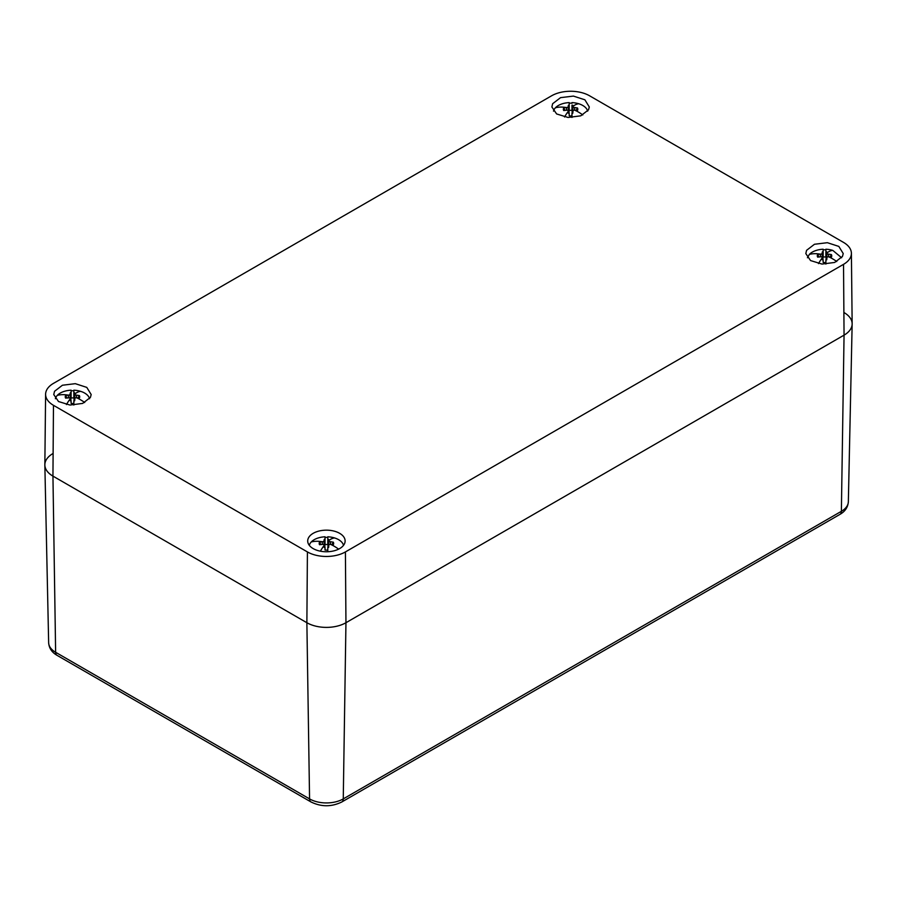 <?xml version="1.0" encoding="UTF-8"?>
<svg xmlns="http://www.w3.org/2000/svg" width="897" height="897" viewBox="0 0 897 897"><rect width="100%" height="100%" fill="white"/><g stroke="black" fill="none" stroke-linecap="round" stroke-linejoin="round"><path stroke-width="1.35" d="M851.399 253.279A26.876 15.518 180 0 1 843.528 264.346L345.412 551.924A26.876 15.518 180 0 1 307.413 551.924L53.472 405.321A26.876 15.518 180 0 1 45.601 394.254A26.876 15.518 180 0 1 53.472 383.378L551.588 95.8A26.876 15.518 180 0 1 589.587 95.8L843.528 242.403A26.876 15.518 180 0 1 851.399 253.279L852.15 323.761A27.628 15.944 180 0 1 844.055 335.142L345.95 622.72A27.628 15.944 180 0 1 306.875 622.72A27.628 15.944 0 0 0 345.95 622.72L844.055 335.142A27.628 15.944 0 0 0 852.15 324.064A27.628 15.944 0 0 0 844.055 312.582M52.945 453.557A27.628 15.944 0 0 0 44.85 465.027A27.628 15.944 0 0 0 52.945 476.116L306.875 622.72L52.945 476.116A27.628 15.944 180 0 1 44.85 464.736L45.601 394.254M344.37 543.997A18.714 10.798 0 0 0 345.121 541.16A18.714 10.798 0 0 0 329.244 530.284A18.714 10.798 0 0 0 308.467 537.92A18.714 10.798 0 0 0 307.705 541.16A18.714 10.798 0 0 0 323.929 551.666A18.714 10.798 0 0 0 344.37 543.997M806.571 250.33L805.82 253.582L810.563 260.567L822.033 264.077L834.715 262.44L842.474 256.419L843.236 253.582L838.83 246.417L827.359 242.695L814.476 244.264L806.571 250.33M54.526 391.305L53.764 394.545L58.507 401.531L69.988 405.052L82.67 403.403L90.429 397.393L91.18 394.545L86.785 387.392L75.303 383.669L62.431 385.239L54.526 391.305M552.63 103.727L551.879 106.967L556.622 113.953L568.093 117.473L580.774 115.825L588.533 109.804L589.295 106.967L584.889 99.802L573.418 96.091L560.547 97.65L552.63 103.727M571.972 103.312L571.972 102.606A17.267 9.968 180 0 1 578.868 103.794A17.267 9.968 180 0 1 587.681 111.15M553.494 111.15A17.267 9.968 180 0 1 555.434 107.763A17.267 9.968 180 0 1 569.203 102.606L569.203 103.2A17.267 9.968 180 0 1 571.972 103.2M569.203 110.309L569.203 110.454A4.844 2.803 180 0 1 571.972 110.454L571.972 105.151A7.221 4.171 180 0 1 572.802 105.274L573.093 107.304L577.466 107.965A7.221 4.171 180 0 1 577.466 110.522L574.82 110.219A33.245 23.827 43.4 0 1 582.803 114.951M571.972 115.825A4.844 2.803 180 0 1 569.203 115.825L569.203 113.336A7.221 4.171 180 0 1 568.373 113.213L568.081 110.196L566.512 110.208L566.512 107.528L568.081 107.304L568.373 105.274A7.221 4.171 180 0 1 569.203 105.151L569.203 102.606M566.512 107.528L566.355 107.55A33.245 23.827 -136.6 0 0 555.434 107.763M569.203 110.454L569.203 105.151M566.512 110.208L563.708 110.522A7.221 4.171 180 0 1 563.708 107.965L566.355 107.55M574.82 110.219L573.093 110.196L572.802 113.213A7.221 4.171 180 0 1 571.972 113.336L571.972 117.451M572.028 113.336L572.802 105.274M571.882 115.836L571.972 114.379M569.292 115.836L569.203 114.379M569.147 113.336L568.373 105.274M572.129 111.699L572.903 106.519M573.093 107.304L572.331 113.291M574.629 110.208L574.663 107.528M576.143 110.353L577.466 107.965M565.032 110.353L563.708 107.965M568.081 107.304L568.833 113.291M569.046 111.699L568.272 106.519M568.575 113.257L568.272 111.217M572.6 113.257L572.903 111.217M71.098 397.898L71.098 398.033A4.844 2.803 180 0 1 73.857 398.033L73.857 390.195A17.267 9.968 180 0 1 80.752 391.384A17.267 9.968 180 0 1 89.565 398.739M55.379 398.739A17.267 9.968 180 0 1 57.318 395.353A17.267 9.968 180 0 1 71.098 390.195L71.098 390.789A17.267 9.968 180 0 1 73.857 390.789M73.857 392.74A7.221 4.171 180 0 1 74.686 392.864L74.978 394.893L79.351 395.555A7.221 4.171 180 0 1 79.351 398.111L76.705 397.808A33.245 23.827 43.4 0 1 84.688 402.529M68.43 397.786L68.407 395.117L69.966 394.893L70.258 392.864A7.221 4.171 180 0 1 71.098 392.74L71.098 390.195M68.407 395.117L68.239 395.129A33.245 23.827 -136.6 0 0 57.318 395.353M71.098 398.033L71.098 392.74M73.857 390.901L73.857 392.482M70.459 400.836L70.157 398.806L70.258 400.802A7.221 4.171 180 0 0 71.098 400.925L71.098 403.403A4.844 2.803 180 0 0 73.857 403.403M70.157 398.806L69.966 397.786L65.604 398.111A7.221 4.171 180 0 1 65.604 395.555L68.239 395.129M76.705 397.808L74.978 397.786L74.686 400.802A7.221 4.171 180 0 1 73.857 400.925L73.857 405.04M73.924 400.914L74.686 392.864M73.767 403.415L73.857 401.957M71.177 403.415L71.098 401.957M71.031 400.914L70.258 392.864M74.014 399.277L74.787 394.097M74.978 394.893L74.227 400.881M76.525 397.786L76.548 395.117M78.039 397.932L79.351 395.555M66.916 397.932L65.604 395.555M69.966 394.893L70.728 400.881M70.93 399.277L70.157 394.097M74.485 400.836L74.787 398.806M325.028 544.501L325.028 544.647A4.844 2.803 180 0 1 327.797 544.647L327.797 536.798A17.267 9.968 180 0 1 334.693 537.987A17.267 9.968 180 0 1 343.506 545.342M309.319 545.342A17.267 9.968 180 0 1 311.259 541.956A17.267 9.968 180 0 1 325.028 536.798L325.028 537.393A17.267 9.968 180 0 1 327.797 537.393M327.797 539.344A7.221 4.171 180 0 1 328.627 539.467L328.919 541.496L333.292 542.158A7.221 4.171 180 0 1 333.292 544.714L330.645 544.412A33.245 23.827 43.4 0 1 338.629 549.143M327.797 550.018A4.844 2.803 180 0 1 325.028 550.018L325.028 547.529A7.221 4.171 180 0 1 324.198 547.405L323.907 544.389L322.337 544.401L322.337 541.721L323.907 541.496L324.198 539.467A7.221 4.171 180 0 1 325.028 539.344L325.028 536.798M322.337 541.721L322.18 541.743A33.245 23.827 -136.6 0 0 311.259 541.956M325.028 544.647L325.028 539.344M327.797 537.505L327.797 539.097M322.337 544.401L319.534 544.714A7.221 4.171 180 0 1 319.534 542.158L322.18 541.743M330.645 544.412L328.919 544.389L328.627 547.405A7.221 4.171 180 0 1 327.797 547.529L327.797 551.644M327.853 547.529L328.627 539.467M327.708 550.029L327.797 548.572M325.118 550.029L325.028 548.572M324.972 547.529L324.198 539.467M327.954 545.892L328.728 540.712M328.919 541.496L328.167 547.484M330.466 544.401L330.488 541.721M331.968 544.546L333.292 542.158M320.857 544.546L319.534 542.158M323.907 541.496L324.669 547.484M324.871 545.892L324.097 540.712M324.4 547.439L324.097 545.41M328.425 547.439L328.728 545.41M823.143 256.923L823.143 257.069A4.844 2.803 180 0 1 825.902 257.069L825.902 249.22A17.267 9.968 180 0 1 832.808 250.409L841.621 257.764M807.435 257.764L809.374 254.378A17.267 9.968 180 0 1 823.143 249.22L823.143 249.815A17.267 9.968 180 0 1 825.902 249.815M825.902 251.765A7.221 4.171 180 0 1 826.742 251.889L827.034 253.918L831.396 254.58A7.221 4.171 180 0 1 831.396 257.136L828.761 256.834A33.245 23.827 43.4 0 1 836.744 261.554M825.902 262.429A4.844 2.803 180 0 1 823.143 262.429L823.143 259.951A7.221 4.171 180 0 1 822.314 259.827L822.022 256.811L820.452 256.822L820.452 254.143L822.022 253.918L822.314 251.889A7.221 4.171 180 0 1 823.143 251.765L823.143 249.22M820.452 254.143L820.295 254.165A33.245 23.827 -136.6 0 0 809.374 254.378M823.143 257.069L823.143 251.765M825.902 249.927L825.902 251.508M820.452 256.822L817.649 257.136A7.221 4.171 180 0 1 817.649 254.58L820.295 254.165M828.761 256.834L827.034 256.811L826.742 259.827A7.221 4.171 180 0 1 825.902 259.951L825.902 264.066M825.969 259.939L826.742 251.889M825.823 262.44L825.902 260.993M823.233 262.44L823.143 260.993M823.076 259.939L822.314 251.889M826.07 258.302L826.843 253.133M827.034 253.918L826.272 259.906M828.57 256.822L828.593 254.143M830.084 256.957L831.396 254.58M818.961 256.957L817.649 254.58M822.022 253.918L822.773 259.906M822.986 258.302L822.213 253.133M822.515 259.861L822.213 257.831M826.541 259.861L826.843 257.831M843.528 264.346L844.055 335.142L841.375 511.312A23.827 13.758 0 0 0 848.349 501.759C847.912 507.254 845.109 511.458 839.94 514.385A6.907 3.992 -120 0 0 841.375 511.312L343.259 798.902L345.95 622.72L345.412 551.924M839.94 514.385L341.835 801.963A6.907 3.992 -120 0 0 343.259 798.902A23.827 13.758 0 0 1 309.566 798.902L55.625 652.287L52.945 476.116L53.472 405.321M341.835 801.963C331.554 806.997 321.272 806.997 311.001 801.963A6.907 3.992 -60 0 1 309.566 798.902L306.875 622.72L307.413 551.924M311.001 801.963L57.06 655.348A6.907 3.992 -60 0 1 55.625 652.287A23.827 13.758 0 0 1 48.651 642.734L44.85 465.027M572.903 106.44A33.245 13.018 -72.5 0 1 578.868 103.794M568.272 111.329A33.245 13.018 107.5 0 0 564.561 116.991M74.787 394.03A33.245 13.018 -72.5 0 1 80.752 391.384M70.157 398.907A33.245 13.018 107.5 0 0 66.445 404.569M328.728 540.633A33.245 13.018 -72.5 0 1 334.693 537.987M324.097 545.522A33.245 13.018 107.5 0 0 320.386 551.184M826.843 253.055A33.245 13.018 -72.5 0 1 832.808 250.409M822.213 257.944A33.245 13.018 107.5 0 0 818.49 263.606M57.06 655.348C51.869 652.399 49.066 648.195 48.651 642.734M848.349 501.759L852.15 324.064"/></g></svg>

